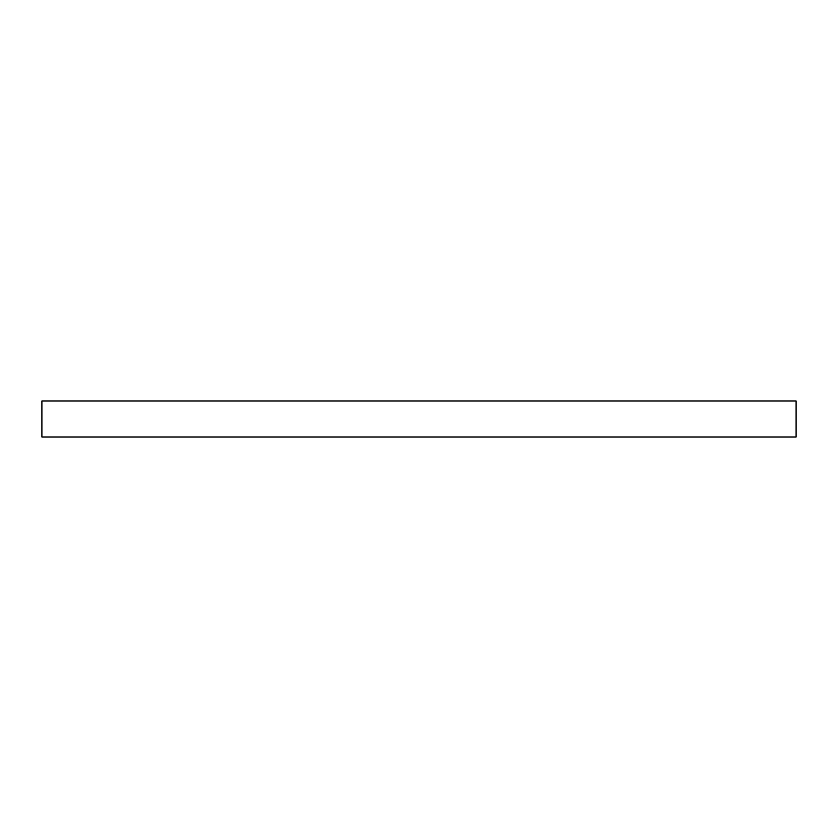 <?xml version="1.0" encoding="UTF-8"?>
<svg xmlns="http://www.w3.org/2000/svg" width="838" height="838" viewBox="0 0 838 838"><rect width="100%" height="100%" fill="white"/><g stroke="black" fill="none" stroke-linecap="round" stroke-linejoin="round"><path stroke-width="1.26" d="M796.1 437.027L796.1 400.973L41.9 400.973L41.9 437.027L796.1 437.027"/></g></svg>
